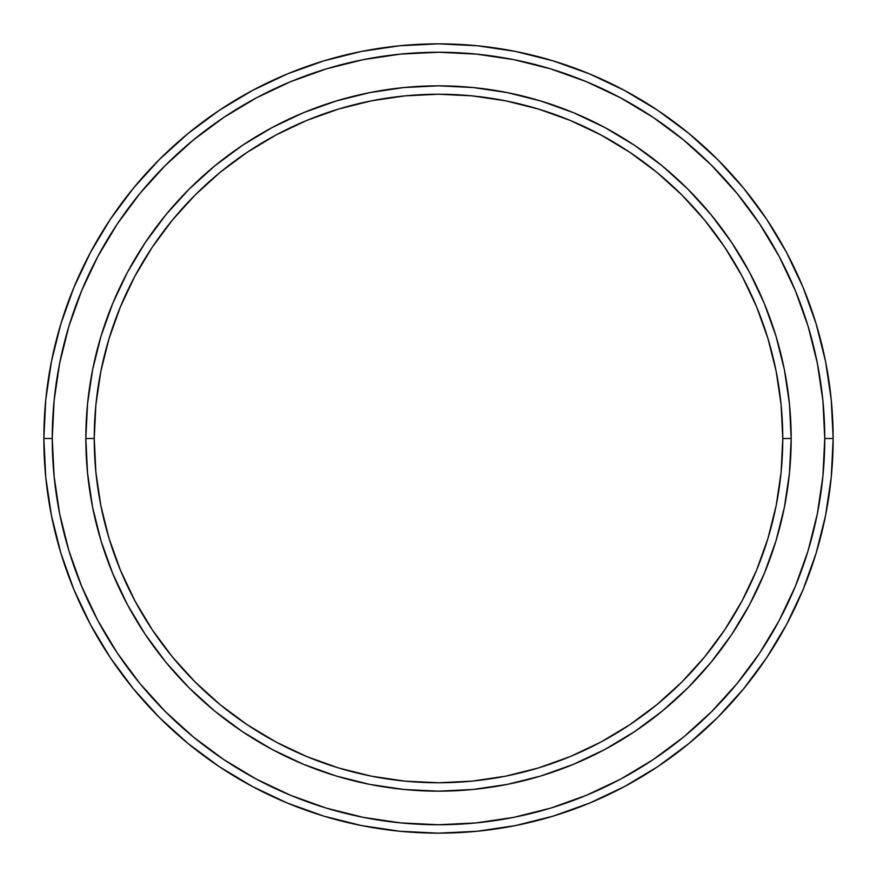 <?xml version="1.0" encoding="UTF-8"?>
<svg xmlns="http://www.w3.org/2000/svg" width="877" height="877" viewBox="0 0 877 877"><rect width="100%" height="100%" fill="white"/><g stroke="black" fill="none" stroke-linecap="round" stroke-linejoin="round"><path stroke-width="1.32" d="M85.836 438.5L94.234 438.5A344.266 344.266 0 0 1 438.5 94.234A344.266 344.266 0 0 1 782.766 438.5L791.164 438.5A352.664 352.664 0 0 0 438.5 85.836A352.664 352.664 0 0 0 85.836 438.5A352.664 352.664 0 0 1 438.5 85.836A352.664 352.664 0 0 1 791.164 438.5A352.664 352.664 0 0 1 438.5 791.164A352.664 352.664 0 0 1 85.836 438.5L87.536 403.935L92.611 369.699L101.019 336.121L112.684 303.541L127.472 272.254L145.264 242.567L165.885 214.766L189.125 189.125L214.766 165.885L242.567 145.264L272.254 127.472L303.541 112.684L336.121 101.019L369.699 92.611L403.935 87.536L438.5 85.836L473.065 87.536L507.301 92.611L540.879 101.019L573.459 112.684L604.746 127.472L634.433 145.264L662.234 165.885L687.875 189.125L711.115 214.766L731.736 242.567L749.528 272.254L764.316 303.541L775.981 336.121L784.389 369.699L789.464 403.935L791.164 438.5L789.464 473.065L784.389 507.301L775.981 540.879L764.316 573.459L749.528 604.746L731.736 634.433L711.115 662.234L687.875 687.875L662.234 711.115L634.433 731.736L604.746 749.528L573.459 764.316L540.879 775.981L507.301 784.389L473.065 789.464L438.5 791.164L403.935 789.464L369.699 784.389L336.121 775.981L303.541 764.316L272.254 749.528L242.567 731.736L214.766 711.115L189.125 687.875L165.885 662.234L145.264 634.433L127.472 604.746L112.684 573.459L101.019 540.879L92.611 507.301L87.536 473.065L85.836 438.5A352.664 352.664 0 0 0 438.5 791.164A352.664 352.664 0 0 0 791.164 438.5L782.766 438.5L781.111 404.757L776.156 371.333L767.945 338.566L756.566 306.753L742.117 276.211L724.753 247.237L704.626 220.094L681.933 195.067L656.906 172.374L629.763 152.247L600.789 134.883L570.247 120.434L538.434 109.055L505.667 100.844L472.243 95.889L438.5 94.234L404.757 95.889L371.333 100.844L338.566 109.055L306.753 120.434L276.211 134.883L247.237 152.247L220.094 172.374L195.067 195.067L172.374 220.094L152.247 247.237L134.883 276.211L120.434 306.753L109.055 338.566L100.844 371.333L95.889 404.757L94.234 438.5L95.889 472.243L100.844 505.667L109.055 538.434L120.434 570.247L134.883 600.789L152.247 629.763L172.374 656.906L195.067 681.933L220.094 704.626L247.237 724.753L276.211 742.117L306.753 756.566L338.566 767.945L371.333 776.156L404.757 781.111L438.5 782.766L472.243 781.111L505.667 776.156L538.434 767.945L570.247 756.566L600.789 742.117L629.763 724.753L656.906 704.626L681.933 681.933L704.626 656.906L724.753 629.763L742.117 600.789L756.566 570.247L767.945 538.434L776.156 505.667L781.111 472.243L782.766 438.5A344.266 344.266 0 0 1 438.5 782.766A344.266 344.266 0 0 1 94.234 438.5L85.836 438.5M43.85 438.5L52.247 438.5A386.253 386.253 0 0 1 438.5 52.247A386.253 386.253 0 0 1 824.753 438.5L833.15 438.5A394.65 394.65 0 0 0 438.5 43.85A394.65 394.65 0 0 0 43.85 438.5A394.65 394.65 0 0 1 438.5 43.85A394.65 394.65 0 0 1 833.15 438.5A394.65 394.65 0 0 1 438.5 833.15A394.65 394.65 0 0 1 43.85 438.5L45.747 399.813L51.436 361.51L60.842 323.942L73.887 287.47L90.452 252.466L110.359 219.239L133.436 188.138L159.439 159.439L188.138 133.436L219.239 110.359L252.466 90.452L287.47 73.887L323.942 60.842L361.51 51.436L399.813 45.747L438.5 43.85L477.187 45.747L515.49 51.436L553.058 60.842L589.53 73.887L624.534 90.452L657.761 110.359L688.862 133.436L717.561 159.439L743.564 188.138L766.641 219.239L786.548 252.466L803.113 287.47L816.158 323.942L825.564 361.51L831.253 399.813L833.15 438.5L831.253 477.187L825.564 515.49L816.158 553.058L803.113 589.53L786.548 624.534L766.641 657.761L743.564 688.862L717.561 717.561L688.862 743.564L657.761 766.641L624.534 786.548L589.53 803.113L553.058 816.158L515.49 825.564L477.187 831.253L438.5 833.15L399.813 831.253L361.51 825.564L323.942 816.158L287.47 803.113L252.466 786.548L219.239 766.641L188.138 743.564L159.439 717.561L133.436 688.862L110.359 657.761L90.452 624.534L73.887 589.53L60.842 553.058L51.436 515.49L45.747 477.187L43.85 438.5A394.65 394.65 0 0 0 438.5 833.15A394.65 394.65 0 0 0 833.15 438.5L824.753 438.5L822.889 400.636L817.331 363.144L808.123 326.376L795.351 290.693L779.149 256.424L759.657 223.909L737.075 193.466L711.62 165.38L683.534 139.925L653.091 117.343L620.576 97.851L586.307 81.649L550.624 68.877L513.856 59.669L476.364 54.111L438.5 52.247L400.636 54.111L363.144 59.669L326.376 68.877L290.693 81.649L256.424 97.851L223.909 117.343L193.466 139.925L165.38 165.38L139.925 193.466L117.343 223.909L97.851 256.424L81.649 290.693L68.877 326.376L59.669 363.144L54.111 400.636L52.247 438.5L54.111 476.364L59.669 513.856L68.877 550.624L81.649 586.307L97.851 620.576L117.343 653.091L139.925 683.534L165.38 711.62L193.466 737.075L223.909 759.657L256.424 779.149L290.693 795.351L326.376 808.123L363.144 817.331L400.636 822.889L438.5 824.753L476.364 822.889L513.856 817.331L550.624 808.123L586.307 795.351L620.576 779.149L653.091 759.657L683.534 737.075L711.62 711.62L737.075 683.534L759.657 653.091L779.149 620.576L795.351 586.307L808.123 550.624L817.331 513.856L822.889 476.364L824.753 438.5A386.253 386.253 0 0 1 438.5 824.753A386.253 386.253 0 0 1 52.247 438.5L43.85 438.5"/></g></svg>
